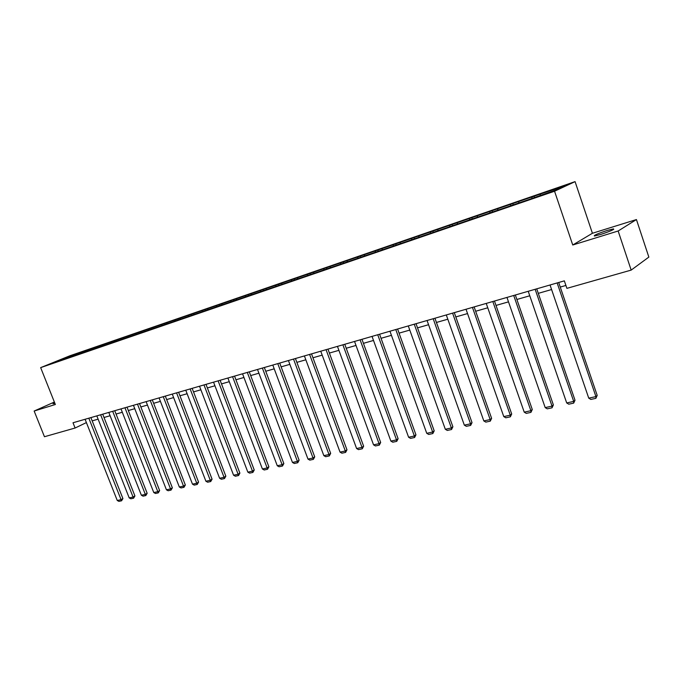 <?xml version="1.0" encoding="UTF-8"?>
<svg xmlns="http://www.w3.org/2000/svg" width="683" height="683" viewBox="0 0 683 683"><rect width="100%" height="100%" fill="white"/><g stroke="black" fill="none" stroke-linecap="round" stroke-linejoin="round"><path stroke-width="1.02" d="M54.666 402.774L53.026 403.79L54.879 403.32M600.63 234.474C610.329 231.255 614.615 229.386 613.505 228.882L607.213 230.461C597.625 233.654 593.365 235.507 594.441 236.028L600.63 234.474M575.069 181.627L69.871 355.783L40.656 367.625L554.553 191.231L575.069 181.627L592.417 233.27L572.747 245.001L618.149 230.999L636.436 219.559L592.417 233.27M636.436 219.559L648.85 257.09L631.169 270.101L618.149 230.999M64.373 359.113L529.419 199.342L555.962 189.968L564.44 186.007L542.396 193.357L534.072 196.226L534.456 197.361M64.176 359.002L51.806 363.245L78.98 352.983L79.322 353.854M534.072 196.226L78.98 352.983M631.169 270.101L566.899 288.354L564.346 280.858L73.013 422.76L75.104 428.019L86.4 422.589M80.568 352.616L80.346 353.444M87.697 350.157L87.484 350.985M92.196 348.612L91.983 349.457M99.47 346.11L99.257 346.938M104.055 344.531L103.842 345.393M111.466 341.978L111.261 342.815M116.144 340.365L115.922 341.261M123.7 337.761L123.495 338.614M128.472 336.121L128.25 337.043M136.173 333.466L135.968 334.32M141.04 331.793L140.818 332.749M148.894 329.086L148.698 329.949M153.854 327.379L153.632 328.361M161.871 324.621L161.675 325.484M166.934 322.88L166.703 323.896M175.113 320.062L174.925 320.933M180.278 318.287L180.047 319.337M188.628 315.409L188.44 316.289M193.895 313.591L193.665 314.684M202.416 310.663L202.236 311.55M207.803 308.81L207.572 309.92M216.494 305.813L216.315 306.71M221.992 303.918L221.77 305.036M230.88 300.861L230.7 301.766M236.489 298.932L236.267 300.059M245.564 295.807L245.393 296.712M251.293 293.835L251.079 294.971M260.565 290.642L260.394 291.556M266.421 288.627L266.216 289.771M275.889 285.366L275.736 286.288M281.874 283.3L281.678 284.461M291.556 279.97L291.402 280.901M297.677 277.861L297.489 279.023M307.581 274.455L307.427 275.394M313.83 272.295L313.651 273.473M323.955 268.812L323.819 269.759M330.359 266.609L330.188 267.753M340.706 263.04L340.578 263.997M347.254 260.786L347.126 261.751M357.849 257.141L357.721 258.106M364.551 254.836L364.423 255.801M375.394 251.105L375.266 252.078M382.249 248.74L382.13 249.713M393.348 244.924L393.229 245.897M400.366 242.508L400.255 243.489M411.729 238.589L411.627 239.579M418.918 236.113L418.816 237.103M430.563 232.109L430.461 233.108M437.923 229.573L437.829 230.572M449.849 225.467L449.764 226.474M457.397 222.863L457.311 223.879M469.622 218.654L469.545 219.67M477.357 215.999L477.28 217.015M489.89 211.679L489.822 212.703M497.822 208.947L497.753 209.971M510.671 204.524L510.619 205.557M518.807 201.724L518.756 202.757M531.989 197.182L531.946 198.224M540.338 194.314L540.296 195.355M54.375 402.039L34.15 411.038L44.455 436.727L75.104 428.019M34.15 411.038L55.349 404.498L40.656 367.625M572.747 245.001L554.553 191.231M92.188 420.865L98.121 419.166M104.004 417.484L110.1 415.742M116.05 414.043L122.317 412.259M128.336 410.534L134.764 408.699M140.86 406.957L147.46 405.062M153.632 403.303L160.42 401.365M166.661 399.581L173.627 397.583M179.953 395.781L187.116 393.732M193.52 391.897L200.879 389.797M207.367 387.944L214.94 385.775M221.497 383.906L229.283 381.677M235.934 379.774L243.942 377.486M250.678 375.565L258.917 373.208M265.738 371.253L274.216 368.837M281.131 366.856L289.848 364.363M296.866 362.357L305.839 359.796M312.951 357.764L322.18 355.126M329.394 353.06L338.905 350.345M346.213 348.253L356.005 345.453M363.424 343.336L373.516 340.45M381.037 338.298L391.427 335.327M399.068 333.142L409.774 330.085M417.526 327.866L428.565 324.715M436.437 322.461L447.817 319.209M455.809 316.929L467.539 313.574M475.658 311.252L487.764 307.794M496.012 305.429L508.502 301.86M516.877 299.47L529.769 295.782M538.289 293.349L551.599 289.541M560.256 287.065L565.917 285.451M63.809 358.387L64.014 359.053M76.146 354.136L75.89 355.1M512.813 203.551L513.198 204.669M492.084 210.688L492.469 211.798M471.868 217.655L472.243 218.748M452.146 224.451L452.522 225.527M432.894 231.076L433.27 232.143M414.103 237.547L414.479 238.598M395.764 243.865L396.131 244.907M377.844 250.038L378.211 251.062M360.334 256.074L360.701 257.081M343.225 261.965L343.592 262.964M326.5 267.727L326.867 268.709M310.15 273.354L310.509 274.335M294.16 278.869L294.518 279.834M278.519 284.256L278.869 285.204M263.211 289.524L263.561 290.471M248.228 294.689L248.578 295.619M233.56 299.743L233.91 300.657M219.2 304.686L219.576 305.677M205.139 309.527L205.549 310.611M191.368 314.274L191.769 315.341M177.87 318.927L178.272 319.986M164.637 323.477L165.047 324.527M151.677 327.942L152.078 328.984M138.965 332.322L139.358 333.347M126.5 336.617L126.884 337.607M114.274 340.826L114.65 341.782M102.288 344.958L102.646 345.88M90.523 349.013L90.873 349.901M557.149 282.933L595.935 396.592L597.198 395.389L558.694 282.489M550.037 284.99L588.746 398.155L595.935 396.592L595.875 398.343L590.838 399.427L588.746 398.155M597.198 395.389L595.875 398.343M535.156 289.293L573.703 401.416L575.009 400.221L536.736 288.832M528.224 291.291L566.694 402.936L573.703 401.416L573.669 403.132L568.768 404.191L566.694 402.936M575.009 400.221L573.669 403.132M513.718 295.483L552.026 406.12L553.375 404.925L515.341 295.013M506.965 297.429L545.196 407.606L552.026 406.12L552.035 407.811L547.254 408.844L545.196 407.606M553.375 404.925L552.035 407.811M492.819 301.519L530.887 410.705L532.279 409.51L494.475 301.041M486.236 303.414L524.228 412.156L530.887 410.705L530.93 412.37L526.269 413.377L524.228 412.156M532.279 409.51L530.93 412.37M472.448 307.401L510.278 415.179L511.695 413.992L474.139 306.915M466.019 309.254L503.772 416.596L510.278 415.179L510.346 416.818L505.804 417.8L503.772 416.596M511.695 413.992L510.346 416.818M452.573 313.138L490.163 419.55L491.623 418.355L454.297 312.643M446.306 314.948L483.82 420.924L490.163 419.55L490.266 421.155L485.826 422.111L483.82 420.924M491.623 418.355L490.266 421.155M433.184 318.739L470.536 423.81L472.021 422.623L434.934 318.235M427.063 320.506L464.338 425.15L470.536 423.81L470.664 425.389L466.335 426.32L464.338 425.15M472.021 422.623L470.664 425.389M414.257 324.203L451.369 427.968L452.889 426.781L416.032 323.691M408.289 325.928L445.325 429.283L451.369 427.968L451.531 429.522L447.297 430.435L445.325 429.283M452.889 426.781L451.531 429.522M395.781 329.539L432.655 432.032L434.2 430.853L397.583 329.018M389.95 331.221L426.747 433.312L432.655 432.032L432.843 433.56L428.711 434.448L426.747 433.312M434.2 430.853L432.843 433.56M377.733 334.755L414.376 435.993L415.947 434.823L379.569 334.226M372.039 336.395L408.605 437.248L414.376 435.993L414.59 437.504L410.551 438.375L408.605 437.248M415.947 434.823L414.59 437.504M360.112 339.844L396.516 439.869L398.112 438.699L361.964 339.306M354.545 341.449L390.881 441.098L396.516 439.869L396.746 441.355L392.802 442.208L390.881 441.098M398.112 438.699L396.746 441.355M342.892 344.813L379.056 443.66L380.679 442.49L344.761 344.275M337.453 346.383L373.55 444.855L379.056 443.66L379.313 445.12L375.462 445.956L373.55 444.855M380.679 442.49L379.313 445.12M326.056 349.679L361.999 447.365L363.638 446.204L327.951 349.133M320.745 351.216L356.611 448.535L361.999 447.365L362.272 448.799L358.498 449.619L356.611 448.535M363.638 446.204L362.272 448.799M309.604 354.426L345.308 450.985L346.973 449.824L311.516 353.879M304.405 355.928L340.04 452.129L345.308 450.985L345.607 452.402L341.918 453.196L340.04 452.129M346.973 449.824L345.607 452.402M293.511 359.079L328.993 454.528L330.674 453.375L295.44 358.524M288.431 360.547L323.836 455.646L328.993 454.528L329.308 455.928L325.697 456.705L323.836 455.646M330.674 453.375L329.308 455.928M277.776 363.621L313.019 457.994L314.726 456.842L279.714 363.057M272.799 365.055L307.982 459.087L313.019 457.994L313.36 459.369L309.826 460.129L307.982 459.087M314.726 456.842L313.36 459.369M262.374 368.069L297.395 461.384L299.12 460.24L264.338 367.505M257.508 369.469L292.461 462.451L297.395 461.384L297.754 462.741L294.296 463.484L292.461 462.451M299.12 460.24L297.754 462.741M247.306 372.423L282.105 464.705L283.846 463.561L249.278 371.851M242.55 373.797L277.272 465.746L282.105 464.705L282.48 466.045L279.091 466.771L277.272 465.746M283.846 463.561L282.48 466.045M232.561 376.674L267.138 467.949L268.889 466.813L234.542 376.102M227.9 378.023L262.4 468.973L267.138 467.949L267.523 469.272L264.21 469.989L262.4 468.973M268.889 466.813L267.523 469.272M218.125 380.849L252.479 471.133L254.238 470.006L220.122 380.269M213.557 382.164L247.844 472.141L252.479 471.133L252.872 472.44L249.628 473.14L247.844 472.141M254.238 470.006L252.872 472.44M203.986 384.93L238.119 474.25L239.895 473.123L205.993 384.35M199.513 386.219L233.577 475.231L238.119 474.25L238.529 475.539L235.353 476.222L233.577 475.231M239.895 473.123L238.529 475.539M190.139 388.934L224.05 477.297L225.842 476.179L192.154 388.345M185.759 390.198L219.602 478.262L224.05 477.297L224.476 478.57L221.369 479.244L219.602 478.262M225.842 476.179L224.476 478.57M176.573 392.845L210.27 480.294L212.072 479.176L178.596 392.264M172.278 394.091L205.907 481.242L210.27 480.294L210.714 481.549L207.658 482.207L205.907 481.242M212.072 479.176L210.714 481.549M163.28 396.686L196.764 483.223L198.574 482.113L165.312 396.097M159.071 397.899L192.486 484.153L196.764 483.223L197.216 484.46L194.228 485.109L192.486 484.153M198.574 482.113L197.216 484.46M150.251 400.451L183.522 486.1L185.341 484.99L152.292 399.862M146.128 401.638L179.33 487.005L183.522 486.1L183.983 487.32L181.055 487.952L179.33 487.005M185.341 484.99L183.983 487.32M137.479 404.14L170.537 488.917L172.364 487.816L139.528 403.551M133.441 405.309L166.43 489.805L170.537 488.917L171.015 490.121L168.138 490.744L166.43 489.805M172.364 487.816L171.015 490.121M124.955 407.751L157.807 491.675L159.643 490.582L127.012 407.162M120.993 408.895L153.777 492.554L157.807 491.675L158.294 492.87L155.476 493.476L153.777 492.554M159.643 490.582L158.294 492.87M112.678 411.303L145.325 494.39L147.169 493.297L114.744 410.705M108.793 412.421L141.372 495.243L145.325 494.39L145.821 495.559L143.054 496.157L141.372 495.243M147.169 493.297L145.821 495.559M100.64 414.777L133.074 497.045L134.927 495.96L102.706 414.18M96.824 415.879L129.198 497.89L133.074 497.045L133.586 498.206L130.871 498.795L129.198 497.89M134.927 495.96L133.586 498.206M88.824 418.192L121.053 499.657L122.914 498.573L90.89 417.595M85.085 419.268L117.254 500.477L121.053 499.657L121.574 500.801L118.91 501.373L117.254 500.477M122.914 498.573L121.574 500.801M613.684 229.411L613.505 228.882"/></g></svg>

